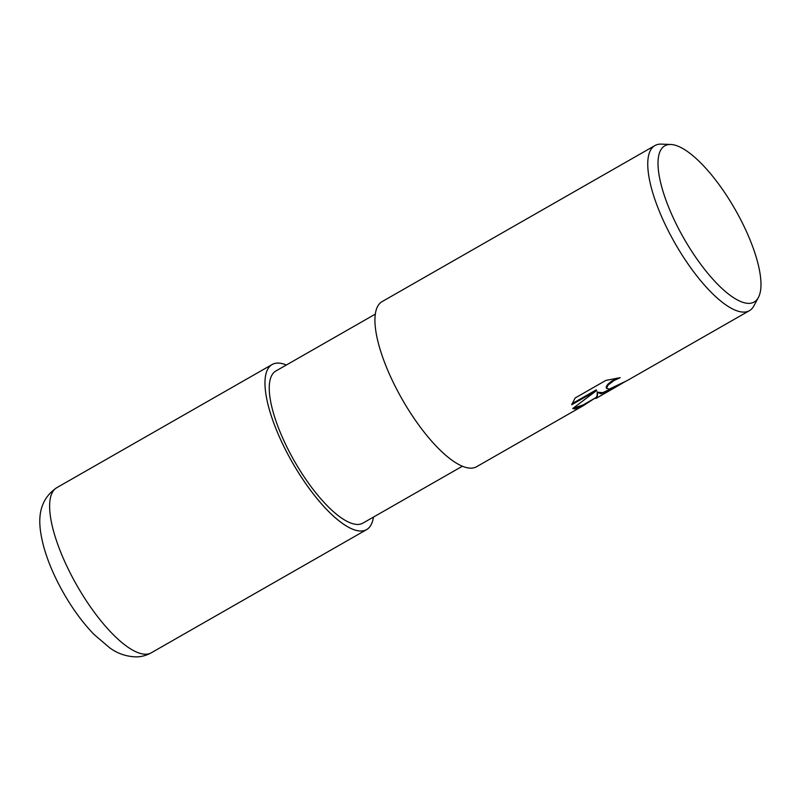 <?xml version="1.0" encoding="UTF-8"?>
<svg xmlns="http://www.w3.org/2000/svg" width="801" height="801" viewBox="0 0 801 801"><rect width="100%" height="100%" fill="white"/><g stroke="black" fill="none" stroke-linecap="round" stroke-linejoin="round"><path stroke-width="1.2" d="M361.081 531.023A95.079 31.109 -119.8 0 1 284.455 447.649A95.079 31.109 -119.8 0 1 277.717 363.093A95.079 31.109 -119.8 0 1 286.368 364.996A95.079 31.109 -119.8 0 0 277.717 363.093A95.079 31.109 -119.8 0 0 284.455 447.649A95.079 31.109 -119.8 0 0 361.081 531.023A95.079 31.109 -119.8 0 0 373.386 517.126A95.079 31.109 -119.8 0 1 361.081 531.023M462.367 466.232L362.903 523.123A87.629 28.676 -119.8 0 1 357.817 524.445A87.629 28.676 -119.8 0 1 290.743 454.477A87.629 28.676 -119.8 0 1 275.894 370.993L375.349 314.102M625.671 381.306L614.627 387.764L601.09 393.772L597.516 392.48L597.406 395.884L596.124 398.347L594.482 398.457L583.418 405.616L574.547 408.961L572.755 408.51L596.635 390.508L571.694 404.775L575.128 397.997L605.906 380.385L620.224 377.671L613.926 380.595L608.139 384.981L606.467 388.345L609.361 389.046L625.641 381.316A95.119 31.129 60.2 0 0 627.133 380.615L749.416 310.668A95.119 31.129 -119.8 0 1 743.879 312.1A95.119 31.129 -119.8 0 1 671.078 236.155A95.119 31.129 -119.8 0 1 654.958 145.542A95.119 31.129 -119.8 0 1 660.485 144.11A95.119 31.129 -119.8 0 1 661.316 144.12L670.837 144.48A89.972 29.437 -119.8 0 1 735.058 209.301A89.972 29.437 -119.8 0 1 758.377 297.511A89.972 29.437 -119.8 0 1 748.945 303.369A89.972 29.437 -119.8 0 1 676.444 224.48A89.972 29.437 -119.8 0 1 670.067 144.47A89.972 29.437 -119.8 0 1 670.837 144.48M583.418 405.616L476.595 466.723A95.119 31.129 -119.8 0 1 471.058 468.154A95.119 31.129 -119.8 0 1 398.257 392.21A95.119 31.129 -119.8 0 1 382.137 301.587L654.958 145.542M573.216 408.18L582.988 405.006L595.804 397.666C596.905 397.026 597.366 395.073 597.186 391.809L597.516 392.48M571.944 403.764L596.304 389.827L596.635 390.508M597.366 392.17L602.622 392.7L612.815 387.934M606.537 388.545L606.197 386.763L607.799 384.31L611.323 381.346L617.191 378.102M758.377 297.511L753.861 305.912A95.119 31.129 -119.8 0 1 749.416 310.668M373.416 517.116A95.119 31.129 -119.8 0 1 366.628 529.621A95.119 31.129 -119.8 0 1 361.091 531.053A95.119 31.129 -119.8 0 1 288.29 455.108A95.119 31.129 -119.8 0 1 272.17 364.495A95.119 31.129 -119.8 0 1 277.707 363.063A95.119 31.129 -119.8 0 1 286.398 364.986M366.628 529.621L151.289 652.795A95.119 31.129 -119.8 0 1 145.762 654.227A95.119 31.129 -119.8 0 1 72.951 578.282A95.119 31.129 -119.8 0 1 56.831 487.659L272.17 364.495M596.124 398.347L614.627 387.764M151.289 652.795C146.483 655.468 141.437 656.83 136.14 656.89C126.318 656.57 117.517 653.566 109.747 647.859L94.017 634.442C82.964 623.008 72.811 609.211 63.559 593.04C54.608 577.311 48.03 561.972 43.805 547.033C38.748 527.519 34.563 502.828 56.831 487.659"/></g></svg>
